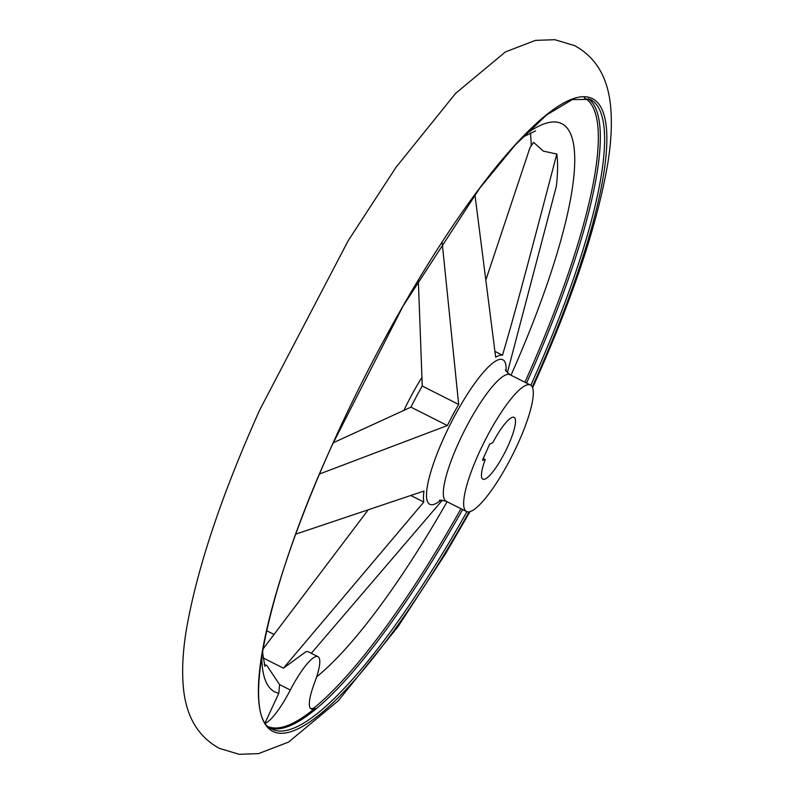 <?xml version="1.0" encoding="UTF-8"?>
<svg xmlns="http://www.w3.org/2000/svg" width="794" height="794" viewBox="0 0 794 794"><rect width="100%" height="100%" fill="white"/><g stroke="black" fill="none" stroke-linecap="round" stroke-linejoin="round"><path stroke-width="1.19" d="M507.356 372.704L556.316 186.451A303.03 66.488 116.8 0 0 556.802 154.046L543.304 151.128L533.598 142.325L529.975 147.664L486.196 278.962M265.196 722.649L278.823 693.241L279.577 684.577L266.853 665.531L264.204 664.389M403.868 410.538A70.865 15.552 -63.2 0 1 422.071 377.239M470.008 511.634A70.865 15.552 -63.2 0 1 466.515 511.525A70.865 15.552 -63.2 0 1 481.412 447.756A70.865 15.552 -63.2 0 1 526.948 384.921A70.865 15.552 -63.2 0 1 530.442 385.021A70.865 15.552 -63.2 0 1 515.544 448.789A70.865 15.552 -63.2 0 1 470.008 511.634M310.692 708.615L315.049 708.159A352.318 77.306 -63.2 0 1 268.709 726.808M492.826 442.645A34.648 7.603 -63.2 0 1 512.398 417.307A34.648 7.603 -63.2 0 1 514.105 417.356A34.648 7.603 -63.2 0 1 506.82 448.531A34.648 7.603 -63.2 0 1 484.558 479.248A34.648 7.603 -63.2 0 1 482.851 479.199A34.648 7.603 -63.2 0 1 485.233 459.537L482.583 460.331L482.683 459.696L489.64 444.203L492.826 442.645M556.832 153.917C524.08 278.932 513.887 316.647 502.493 355.216A85.037 18.659 116.8 0 0 499.426 355.464A85.037 18.659 116.8 0 0 495.674 357.25L474.911 194.659M442.119 242.13L458.674 404.444A85.037 18.659 116.8 0 0 447.369 425.544L319.565 473.968M295.785 534.134L423.956 491.059A85.037 18.659 116.8 0 0 423.788 502.066L283.428 668.171L306.047 651.646L307.933 651.576L318.007 656.668A44.097 9.677 -63.2 0 1 314.563 682.78A44.097 9.677 116.8 0 0 311.119 708.903A44.097 9.677 116.8 0 0 315.049 708.159M263.062 657.879L283.428 668.171M265.533 723.155A44.097 9.677 116.8 0 0 290.326 690.006A44.097 9.677 -63.2 0 1 318.007 656.668M411.113 495.654L423.788 502.066M262.814 649.303L367.771 510.413M311.308 653.283L442.347 500.21M483.209 458.515L485.233 459.537M495.079 351.464L502.493 355.216M333.202 442.804L410.945 407.143A85.037 18.659 -63.2 0 1 422.259 386.043L458.674 404.444M422.259 386.043L418.329 280.133M410.945 407.143L447.369 425.544M469.115 511.842A354.471 77.772 -63.2 0 1 290.207 731.899A354.471 77.772 -63.2 0 1 332.17 444.948A354.471 77.772 -63.2 0 1 575.045 98.099A354.471 77.772 -63.2 0 1 533.072 385.06A354.471 77.772 -63.2 0 1 532.228 386.926M524.765 134.901A318.295 69.832 -63.2 0 1 546.173 123.199A318.295 69.832 -63.2 0 1 511.008 375.205M447.091 501.709A318.295 69.832 -63.2 0 1 316.657 676.845M278.823 693.241A318.295 69.832 -63.2 0 1 261.792 655.338M440.72 500.27A80.988 17.766 -63.2 0 1 433.772 504.428A80.988 17.766 -63.2 0 1 443.36 438.864A80.988 17.766 -63.2 0 1 498.85 359.622A80.988 17.766 -63.2 0 1 506.076 370.937M466.515 511.525L446.178 501.252A70.865 15.552 -63.2 0 1 458.059 443.985A70.865 15.552 -63.2 0 1 506.612 374.639A70.865 15.552 -63.2 0 1 510.095 374.748L530.442 385.021M466.922 511.703A352.764 77.395 -63.2 0 1 289.463 729.656A352.764 77.395 -63.2 0 1 272.104 729.13C240.642 717.915 265.484 590.667 332.259 444.888L403.015 306.166L479.467 188.535L515.147 145.064L546.679 114.902L572.325 99.568L590.289 99.429A352.764 77.395 -63.2 0 1 531.166 384.485A352.764 77.395 -63.2 0 1 530.819 385.249M588.116 98.535A352.764 77.395 -63.2 0 1 526.879 382.311A352.764 77.395 -63.2 0 1 526.541 383.055M462.624 509.559A352.764 77.395 -63.2 0 1 285.175 727.493A352.764 77.395 -63.2 0 1 270.099 727.909M584.205 97.741A351.524 77.127 -63.2 0 1 525.142 381.716A351.524 77.127 -63.2 0 1 524.913 382.232M460.996 508.736A351.524 77.127 -63.2 0 1 313.223 708.645M279.577 684.577L290.326 690.006M470.028 511.624L445.771 553.349L398.002 626.674L338.313 700.715L288.579 742.082L258.497 753.635L239.173 754.3L219.442 748.395C192.853 733.964 185.607 708.486 183.513 688.994C181.627 669.997 182.888 648.47 187.305 624.412C198.351 564.574 222.469 493.114 259.688 410.012L348.229 240.651L395.998 167.326L455.687 93.285L505.421 51.918L535.503 40.365L554.827 39.7L574.558 45.605C601.147 60.036 608.393 85.514 610.487 105.007C612.373 124.003 611.112 145.53 606.695 169.588C595.649 229.426 571.531 300.886 534.312 383.988L532.595 387.79M520.983 138.811L524.586 136.28L535.603 130.871M262.695 649.968L262.804 654.425L264.978 666.454M505.659 369.935C504.656 369.637 506.135 371.245 510.095 374.748M274.099 634.475L266.566 630.674M530.501 132.797L531.305 144.925M531.087 145.272L531.305 144.032M446.178 501.252C441.017 500.141 438.854 499.902 439.668 500.528L439.668 500.528"/></g></svg>
